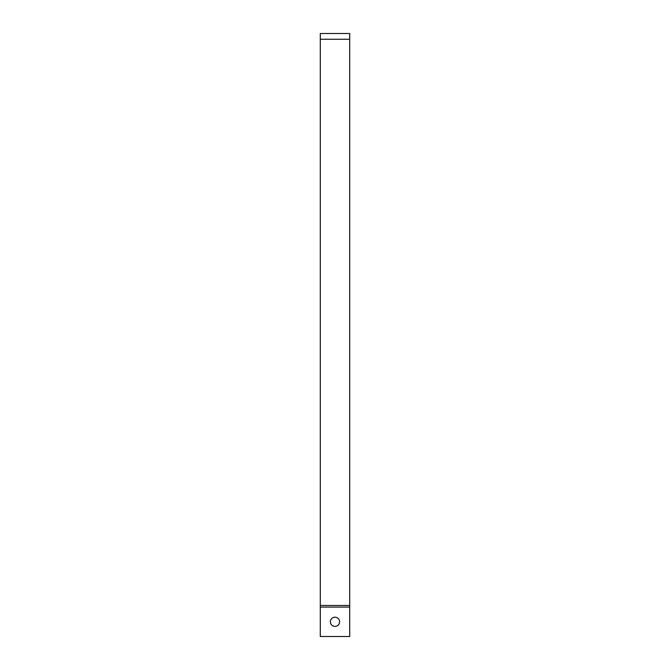 <?xml version="1.0" encoding="UTF-8"?>
<svg xmlns="http://www.w3.org/2000/svg" width="670" height="670" viewBox="0 0 670 670"><rect width="100%" height="100%" fill="white"/><g stroke="black" fill="none" stroke-linecap="round" stroke-linejoin="round"><path stroke-width="1" d="M339.598 621.794A4.598 4.598 0 0 1 335 626.391A4.598 4.598 0 0 1 330.402 621.794A4.598 4.598 0 0 1 335 617.196A4.598 4.598 0 0 1 339.598 621.794M349.707 605.487L349.707 33.5L320.293 33.5L320.293 636.5L349.707 636.5L349.707 605.487L320.293 605.487M349.707 39.262L320.293 39.262M349.707 607.087L320.293 607.087"/></g></svg>
